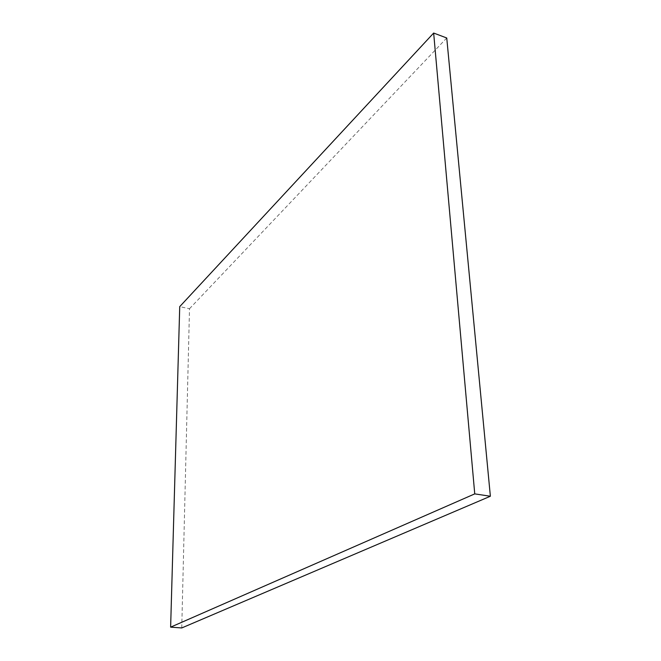 <?xml version="1.0" encoding="UTF-8"?>
<svg xmlns="http://www.w3.org/2000/svg" width="661" height="661" viewBox="0 0 661 661"><rect width="100%" height="100%" fill="white"/><g stroke="black" fill="none" stroke-linecap="round" stroke-linejoin="round"><path stroke-width="0.5" stroke-dasharray="3.31 2.48" d="M181.75 627.95L189.5 308.728L179.726 306.638M189.5 308.728L446.745 37.983"/><path stroke-width="0.99" d="M433.657 33.05L474.747 493.883L170.629 627.149L179.726 306.638L433.657 33.05L446.745 37.983L490.371 496.246L474.747 493.883M490.371 496.246L181.75 627.95L170.629 627.149"/></g></svg>
